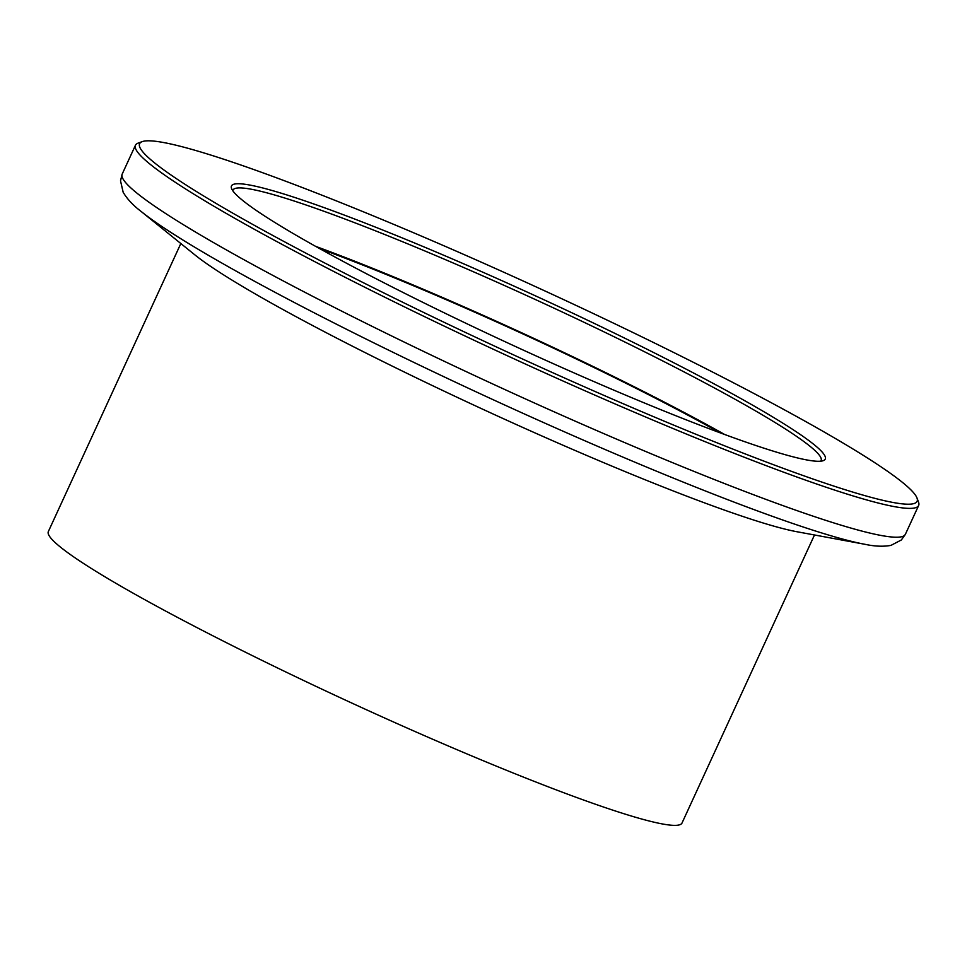 <?xml version="1.0" encoding="UTF-8"?>
<svg xmlns="http://www.w3.org/2000/svg" width="967" height="967" viewBox="0 0 967 967"><rect width="100%" height="100%" fill="white"/><g stroke="black" fill="none" stroke-linecap="round" stroke-linejoin="round"><path stroke-width="1.45" d="M581.445 385.507A427.897 35.598 24.7 0 0 916.994 497.993A427.897 35.598 24.7 0 0 475.28 259.519A427.897 35.598 24.7 0 0 142.209 141.629A427.897 35.598 24.7 0 0 581.445 385.507M916.994 497.993L918.529 502.115A431.028 35.852 -155.3 0 1 918.65 505.463A431.028 35.852 -155.3 0 1 580.526 388.807A431.028 35.852 -155.3 0 1 135.453 145.231A431.028 35.852 -155.3 0 1 138.076 143.152L142.209 141.629M568.898 370.627A326.798 27.185 -155.3 0 1 231.548 188.492A326.798 27.185 -155.3 0 1 487.815 274.398A326.798 27.185 -155.3 0 1 823.28 460.655A326.798 27.185 -155.3 0 1 568.898 370.627M820.717 461.186A323.667 26.919 24.7 0 0 821.104 460.594A323.667 26.919 24.7 0 0 486.897 277.698A323.667 26.919 24.7 0 0 232.999 190.1A323.667 26.919 24.7 0 0 232.805 190.777M180.829 243.527L48.35 531.548A348.749 29.01 24.7 0 0 408.449 728.622A348.749 29.01 24.7 0 0 682.025 823.002L814.492 534.981M865.018 544.312A419.412 34.885 24.7 0 1 559.518 429.65A419.412 34.885 24.7 0 1 140.856 211.241L194.754 254.78A348.749 29.01 24.7 0 0 542.862 436.395A348.749 29.01 24.7 0 0 796.893 531.729L865.018 544.312C874.688 546.403 883.33 546.754 890.958 545.388L901.353 539.973L905.378 534.304L918.65 505.463M724.658 434.497A323.667 26.919 24.7 0 0 471.884 310.334A323.667 26.919 24.7 0 0 315.593 246.343M720.342 432.902A317.394 26.399 24.7 0 0 472.67 311.265A317.394 26.399 24.7 0 0 319.606 248.579M140.856 211.241C132.987 205.258 127.088 198.924 123.16 192.24L120.512 180.829L122.193 174.084A431.028 35.852 24.7 0 0 567.254 417.647A431.028 35.852 24.7 0 0 905.378 534.304M122.193 174.084L135.453 145.231"/></g></svg>
